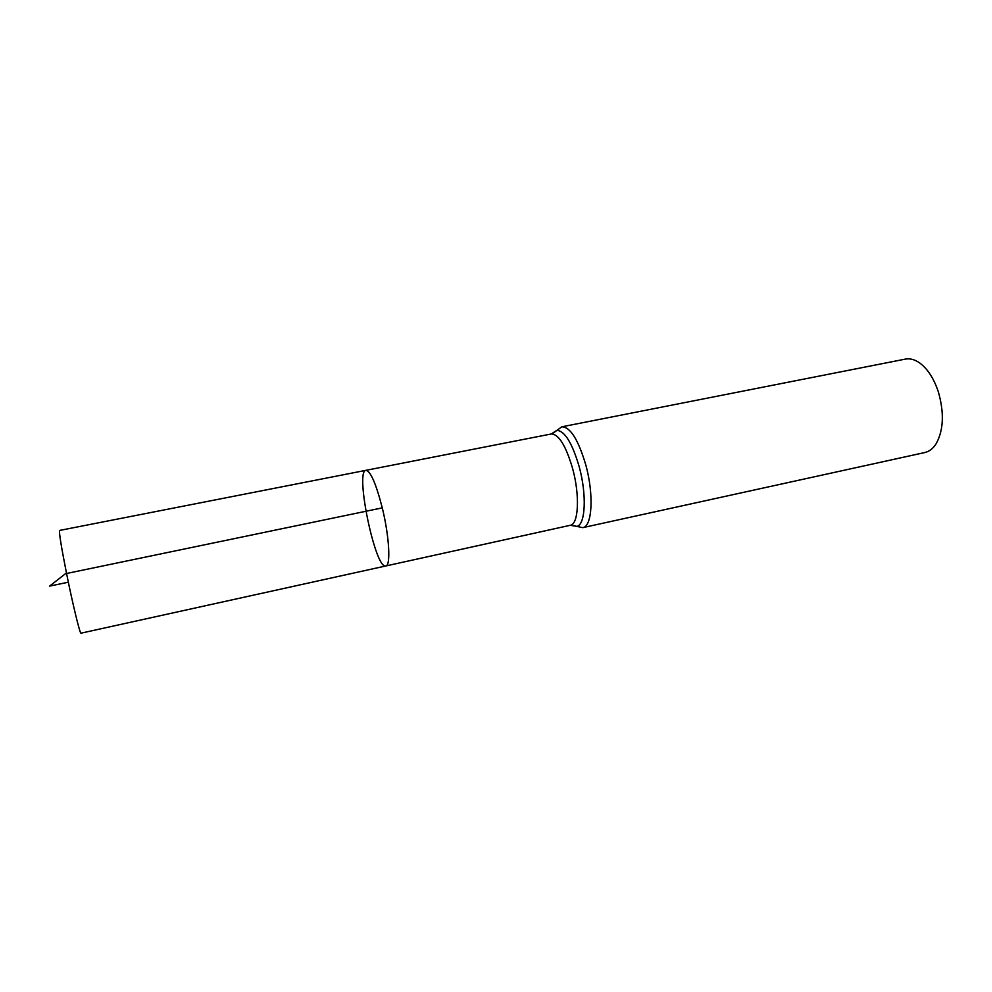 <?xml version="1.0" encoding="UTF-8"?>
<svg xmlns="http://www.w3.org/2000/svg" width="992" height="992" viewBox="0 0 992 992"><rect width="100%" height="100%" fill="white"/><g stroke="black" fill="none" stroke-linecap="round" stroke-linejoin="round"><path stroke-width="1.49" d="M382.267 507.867C389.286 536.25 390.91 565.874 385.826 565.961C375.398 569.854 354.789 470.927 365.912 470.332C370.562 471.076 376.018 483.588 382.267 507.867C389.286 536.25 390.91 565.874 385.826 565.961L81.009 633.169C80.079 634.508 72.627 603.843 66.452 572.967C61.219 546.505 58.937 532.332 59.607 530.435L365.912 470.332C370.562 471.076 376.018 483.588 382.267 507.867L65.46 573.723L49.6 586.111L68.336 582.205M561.807 426.808C570.264 426.882 578.262 439.592 585.801 464.963C594.059 494.71 592.187 526.665 582.812 527.645L924.817 452.538C929.318 451.521 933.125 448.533 936.237 443.585C943.553 430.131 944.297 413.019 938.457 392.212C933.943 378.51 927.582 368.689 919.41 362.762C914.562 359.464 909.887 358.248 905.361 359.104L561.807 426.808L552.457 433.653M571.504 525.115L576.836 526.392L570.276 525.289C578.572 524.433 580.06 495.541 572.644 468.621C565.874 445.644 558.744 434.087 551.254 433.975L365.912 470.332M582.812 527.645L576.836 526.392C585.454 524.929 586.954 494.772 579.216 466.798C572.21 443.002 564.746 430.85 556.822 430.342L551.254 433.975M570.276 525.289L385.826 565.961"/></g></svg>
